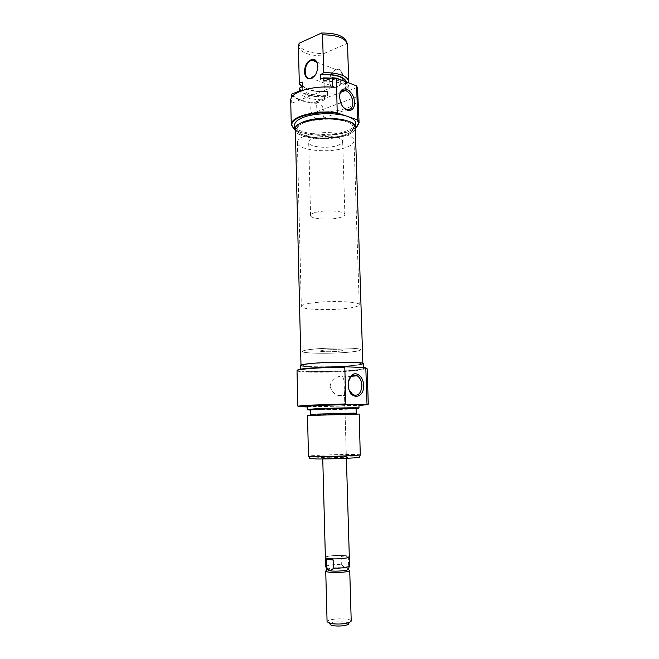 <?xml version="1.0" encoding="UTF-8"?>
<svg xmlns="http://www.w3.org/2000/svg" width="659" height="659" viewBox="0 0 659 659"><rect width="100%" height="100%" fill="white"/><g stroke="black" fill="none" stroke-linecap="round" stroke-linejoin="round"><path stroke-width="0.49" stroke-dasharray="3.29 2.47" d="M359.559 363.158L361.124 363.784C362.203 365.976 315.422 367.911 304.944 366.14L302.745 365.416C300.784 363.233 350.901 361.206 359.559 363.158M351.98 124.691L353.57 127.706C354.888 137.822 309.573 141.957 299.235 132.838L297.044 129.288C294.96 119.139 343.347 114.963 351.98 124.691M355.267 127.624C356.634 138.349 308.692 142.723 297.687 133.077L295.339 129.296M303.346 366.231L300.998 365.457C298.889 363.134 352.12 360.992 361.239 363.06L362.878 363.727C363.99 366.05 314.508 368.093 303.346 366.231M335.851 69.763C327.243 72.869 327.77 91.362 336.378 87.598C345.118 84.632 344.533 65.727 335.851 69.763M336.065 87.054L335.406 87.268C327.597 89.665 327.77 72.836 335.555 70.068L336.411 69.788C344.179 67.523 343.85 84.467 336.065 87.054M294.787 129.543C303.577 136.265 332.235 137.41 347.87 131.825L355.835 127.813M356.873 126.874C354.937 128.637 352.03 130.177 348.15 131.495C331.872 137.336 301.806 135.878 293.7 128.67M339.574 96L340.332 102.063L343.619 107.59M324.146 113.043C323.528 107.079 321.073 103.232 316.798 101.502C313.009 101.008 310.999 103.348 310.784 108.521C311.402 114.46 313.816 118.307 318.033 120.062C321.905 120.613 323.948 118.274 324.146 113.043M315.653 212.404C325.604 209.546 345.58 211.045 344.888 214.513C344.814 215.699 343.018 216.753 339.484 217.668C329.5 220.386 310.109 218.969 310.578 215.468C310.62 214.332 312.317 213.31 315.653 212.404M313.692 138.283C323.511 134.593 343.306 136.767 342.664 141.364C342.606 142.954 340.835 144.329 337.35 145.515C327.482 149.033 308.264 146.957 308.692 142.319C308.733 140.812 310.397 139.469 313.692 138.283M305.512 135.787C321.847 129.526 355.176 133.209 353.99 140.861C353.875 143.547 350.86 145.87 344.945 147.83C328.487 153.605 296.748 150.211 297.357 142.443C297.407 139.972 300.125 137.756 305.512 135.787M305.175 122.352C321.468 115.836 354.74 119.724 353.57 127.706C353.463 130.515 350.456 132.937 344.55 134.98C328.133 140.985 296.443 137.401 297.044 129.288C297.085 126.709 299.796 124.394 305.175 122.352M355.333 129.559C354.023 131.833 350.926 133.802 346.057 135.457C329.953 141.257 299.375 138.868 295.389 131.265M355.695 123.217C355.572 126.297 352.31 128.958 345.926 131.19C328.198 137.739 294.054 133.818 294.672 124.922M358.282 98.422C358.142 102.129 354.526 105.308 347.417 107.969C338.512 111.033 328.33 112.285 316.855 111.7L357.788 96.445M332.729 87.112L291.715 103.224L290.701 100.308M291.715 103.224L291.575 97.375M291.509 94.616C295.421 99.451 303.791 102.351 316.633 103.331L316.855 111.7M348.66 82.227L347.557 44.639M302.176 85.522C306.171 90.069 314.392 92.071 326.839 91.535L327.515 91.28C314.953 92.499 301.962 88.701 302.127 83.594M320.505 79.146C333.413 77.861 346.337 81.807 346.066 86.691L345.563 88.578L345.431 84.278L346.132 84.006L346.469 81.996M345.86 81.757L345.431 84.278M331.386 78.116C342.013 79.377 347.779 82.12 348.702 86.337L348.644 87.392L345.563 88.578M323.857 81.148C339.055 81.312 347.433 84.195 348.982 89.797L348.875 86.766C347.878 82.383 341.799 79.607 330.62 78.421M357.343 87.334L348.924 90.555M298.387 46.006C300.166 52.448 308.494 55.735 323.38 55.875L324.162 53.428C310.933 54.178 298.436 49.359 299.161 43.42L299.178 43.239M316.633 103.331L316.757 102.862C303.89 101.89 295.512 98.982 291.632 94.138M299.433 88.372C301.196 94.122 309.565 97.038 324.533 97.12L324.689 96.634C309.466 96.568 301.097 93.594 299.581 87.713L299.59 87.647M348.1 82.622L346.132 84.006M346.609 41.879L346.543 43.741L347.499 45.487M324.162 53.428L346.543 43.741M323.38 55.875L324.385 91.725C314.137 91.873 306.567 90.234 301.682 86.799M327.515 91.28L327.63 95.497C315.06 96.708 302.069 92.96 302.234 87.919L302.53 86.453M327.63 95.497L324.689 96.634M324.533 97.12L324.615 99.855C309.639 99.781 301.27 96.889 299.499 91.181L299.499 90.967M324.615 99.855L316.757 102.862M326.839 91.535L324.385 91.725M314.911 75.299C316.79 72.844 317.778 70.035 317.869 66.88M343.413 457.313L322.432 458.063C320.661 458.285 321.683 458.409 325.505 458.442C334.788 458.507 352.211 457.626 346.659 457.379L343.413 457.313M326.304 457.181L323.495 456.852L346.337 456.349L326.304 457.181M366.635 368.356L355.3 370.284C337.589 371.915 304.705 372.228 298.7 370.77L297.506 370.292M297.02 370.688L298.263 371.256C304.367 372.714 337.672 372.393 355.621 370.753L365.91 369.369L367.137 368.727M348.545 381.404L348.191 385.087L349.171 389.988M330.118 386.405C331.32 390.836 334.047 393.893 338.289 395.565C342.606 397.031 344.657 396.01 344.443 392.509L343.85 386.693L344.089 380.581L342.845 376.973C340.036 374.279 330.612 379.568 330.118 386.405M307.489 415.499L359.204 414.058M310.298 410.079L356.091 408.802M358.801 408.078L350.629 408.654C336.469 409.354 309.582 409.898 307.564 409.511M307.283 406.957L358.933 405.516M368.01 404.305L356.7 405.178C337.375 406.208 301.072 406.9 298.165 406.265M309.565 458.499C311.13 457.791 337.581 456.736 351.527 456.802L359.55 457.107M360.481 454.776L352.021 454.43C336.774 454.389 307.72 455.575 308.494 456.234M323.412 350.193L319.895 351.025C319.516 351.89 332.721 352.005 339.525 351.214L343.191 350.374C343.677 349.501 330.208 349.377 323.412 350.193C330.208 349.377 343.677 349.501 343.191 350.374L339.525 351.214C332.721 352.005 319.516 351.89 319.895 351.025L323.412 350.193M351.214 351.947C357.335 351.272 360.489 350.563 360.679 349.814C362.088 347.647 327.861 347.318 310.924 349.41C305.339 350.069 302.497 350.745 302.407 351.436C301.649 353.619 334.179 353.899 351.214 351.947C334.179 353.899 301.649 353.619 302.407 351.436C302.497 350.745 305.339 350.069 310.924 349.41C327.861 347.318 362.088 347.647 360.679 349.814C360.489 350.563 357.335 351.272 351.214 351.947M351.634 365.58C357.771 365.004 360.934 364.402 361.124 363.784C362.549 361.997 328.256 361.898 311.287 363.702C305.685 364.279 302.843 364.847 302.745 365.416C301.979 367.211 334.558 367.277 351.634 365.58M300.413 365.465C299.606 367.409 334.723 367.475 353.175 365.654C359.822 365.028 363.249 364.378 363.463 363.702M355.423 367.203C344.105 366.651 321.641 367.244 309.714 368.406C303.684 368.991 300.619 369.567 300.52 370.136C299.721 371.94 334.854 371.931 353.315 370.201C359.971 369.608 363.397 368.999 363.611 368.373C363.529 367.846 360.803 367.458 355.423 367.203M307.267 406.381C306.526 406.957 335.415 406.455 350.539 405.647L358.916 404.931M310.29 409.84C309.606 410.269 335.283 409.783 348.702 409.124L356.091 408.555M348.842 413.753L310.405 414.56L348.842 413.753M349.229 413.753L320.834 414.585C307.885 414.783 306.542 414.618 316.798 414.116M309.755 303.338C326.559 300.323 360.597 301.394 359.237 304.763C359.064 305.941 355.942 307.012 349.863 307.967C332.952 310.76 300.595 309.796 301.32 306.386C301.402 305.298 304.211 304.285 309.755 303.338M349.311 556.797C349.229 556.303 347.952 555.916 345.481 555.644C338.446 554.804 324.92 556.015 325.373 557.465M329.706 623.793C332.993 621.939 338.347 621.404 345.786 622.187L348.232 622.92M351.222 621.099C351.123 620.35 349.83 619.748 347.342 619.295C340.225 617.928 326.6 619.567 327.078 621.766M325.727 570.982L327.193 570.01C332.449 568.75 338.677 568.42 345.876 569.022L349.715 570.307M325.711 566.633C327.128 565.191 332.334 564.466 341.321 564.458L345.028 567.959L348.454 568.997M328.643 558.552L329.105 558.593C326.749 558.313 325.538 557.934 325.464 557.465C325.019 556.023 338.438 554.82 345.415 555.652L341.098 556.608L341.321 564.458M326.922 569.59L328.207 568.849C332.935 567.72 338.545 567.424 345.028 567.959L348.586 565.307L349.492 565.974M348.586 565.307L348.356 557.399L341.098 556.608M348.356 557.399L345.415 555.652C347.861 555.924 349.13 556.303 349.221 556.797C349.781 558.231 336.082 559.466 329.105 558.593L329.574 558.659M353.99 140.861L359.237 304.763M300.982 365.02L300.998 365.457M362.862 363.29L362.878 363.727M297.357 142.443L301.32 306.386M310.957 78.141L335.406 87.268M316.798 101.502L340.794 92.293M344.888 214.513L342.664 141.364M346.066 86.691L345.934 82.367M348.982 89.797L348.891 86.988M299.161 43.42L298.807 44.4M302.234 87.919L302.201 86.584M310.578 215.468L308.692 142.319M346.642 42.094L347.524 44.186M348.702 86.337L348.875 86.766M318.033 120.062L346.791 109.616M316.6 61.979L336.411 69.788M323.495 456.852L322.432 458.063M298.7 370.77L298.263 371.256M338.289 395.565L352.779 394.659M322.762 458.961L322.704 457.008M363.587 367.574L363.611 368.373M300.496 369.188L300.52 370.136M346.395 458.302L344.089 380.581M344.443 392.509L346.337 456.349M320.834 414.585L319.64 415.491M345.777 413.893L347.021 414.725M342.845 376.973L351.428 376.273M365.448 368.908L365.91 369.369M345.53 456.234L346.659 457.379M347.112 568.322L348.183 569.425M328.207 568.849L327.193 570.01"/><path stroke-width="0.99" d="M300.982 365.02L295.339 129.296C293.115 118.538 344.509 114.114 353.595 124.444L355.267 127.624L362.862 363.29M311.312 78.232C302.679 82.194 302.209 63.19 310.826 59.895C319.524 55.653 320.068 75.085 311.312 78.232M317.869 66.88C317.589 61.938 315.636 59.705 312.012 60.167L311.163 60.463C303.354 63.388 303.14 80.678 310.957 78.141L314.911 75.299M355.835 127.813L358.636 123.299L357.013 119.707L357.722 119.518L359.073 122.846L356.873 126.874M293.7 128.67L291.262 124.493C291.303 121.38 294.524 118.579 300.908 116.091C311.377 112.475 323.47 111.264 337.194 112.442L337.968 113.159C324.154 111.832 311.921 112.994 301.254 116.643C294.771 119.172 291.599 122.014 291.739 125.169L294.787 129.543M339.566 97.03L339.904 93.611C342.005 83.52 354.509 91.337 354.451 102.442C355.209 113.233 343.883 113.084 340.481 101.98L339.566 97.03M343.619 107.59L346.791 109.616C350.654 110.234 352.664 107.854 352.837 102.475C352.194 96.321 349.731 92.334 345.464 90.497C342.672 89.904 340.794 91.263 339.813 94.583L339.574 96M295.389 131.265L294.779 129.296C294.82 126.52 297.736 124.032 303.527 121.824C321.114 114.757 357.12 118.974 355.835 127.591L355.333 129.559M294.779 129.296L294.672 124.922C294.713 122.113 297.629 119.584 303.412 117.351C314.862 112.87 336.551 112.442 347.598 116.47C352.845 118.34 355.547 120.589 355.695 123.217L355.835 127.591M357.499 87.713L356.371 85.802L357.499 87.713L359.073 122.599M356.643 86.337L357.722 119.518M291.262 124.493L290.701 100.308C290.734 96.955 293.93 93.949 300.298 91.288C309.433 87.828 320.241 86.436 332.729 87.112L332.309 77.746L336.444 78.141L356.371 85.802M291.575 97.375L291.632 94.138L299.499 90.967L299.433 88.149L299.491 90.967M348.718 81.444L347.524 44.186C345.489 38.115 337.169 34.985 322.556 34.795L323.618 72.572C338.8 72.754 347.161 75.711 348.718 81.444L348.1 82.622M302.201 86.584L302.176 85.522M346.469 81.996C344.204 76.526 335.744 74.014 321.081 74.434L320.381 74.722C334.698 74.113 343.191 76.46 345.86 81.757M320.381 74.722L320.505 79.146L323.585 77.886L331.386 78.116M330.62 78.421L323.775 78.264L323.857 81.148L332.309 77.746M298.387 45.768L299.293 82.828L298.387 45.768L299.178 43.239L321.608 33.008C335.933 32.975 344.27 35.932 346.609 41.879M302.423 82.111L302.53 86.453L299.433 88.149M321.081 74.434L323.618 72.572M301.682 86.799L299.812 84.69L299.293 82.828M336.444 78.141L337.194 112.442M336.181 78.487L332.466 78.133M337.968 113.159L357.013 119.707M322.556 34.795L321.608 33.008M299.293 82.606L301.748 82.391M297.506 370.292C297.267 369.65 300.595 368.991 307.498 368.315C318.602 367.335 331.288 366.816 345.555 366.758L344.789 367.211C330.604 367.294 318.066 367.821 307.168 368.785C300.504 369.427 297.127 370.061 297.02 370.688L297.852 406.15L308.066 405.227L345.884 403.959L344.789 367.211M363.57 385.358C364.468 398.728 349.995 400.483 348.422 386.866L348.257 385.004C348.216 381.273 349.13 378.266 351.008 376.001C355.563 370.3 363.546 376.388 363.57 385.358M349.171 389.988L352.779 394.659C358.208 396.487 361.247 393.407 361.89 385.4C361.602 380.902 360.045 377.698 357.211 375.795C354.814 374.51 352.631 374.922 350.646 377.039L348.545 381.404M316.798 414.116L350.637 413.185C359.097 413.135 358.628 413.325 349.229 413.753M359.204 414.058L307.489 415.499L308.494 456.234L316.196 456.58C330.299 456.654 358.685 455.558 360.267 454.891L359.204 414.058M356.091 408.802L358.694 408.423C357.483 408.02 329.154 408.596 315.109 409.313L307.695 409.849L310.298 410.079M307.564 409.511L314.969 408.827C329.113 408.102 357.631 407.526 358.85 407.937L358.801 408.078M358.933 405.516L367.928 404.568L366.75 404.453L366.997 403.975L368.01 404.305M366.75 404.453L346.173 404.453L308.206 405.713L298.255 406.512L307.283 406.957M359.55 457.107L359.484 457.313C357.936 458.005 330.513 459.092 316.88 458.985L309.565 458.499M363.587 367.574L363.463 363.702C365.037 361.783 327.918 361.667 309.59 363.62C303.568 364.238 300.504 364.855 300.413 365.465L300.496 369.188M359.007 408.003L358.916 404.931C360.176 404.354 329.945 404.865 314.895 405.697L307.267 406.381L307.341 409.445M356.231 413.193L356.091 408.555C357.178 408.119 330.447 408.621 317.094 409.297L310.29 409.84L310.405 414.56M368.299 404.181L367.137 368.727L365.07 367.64L366.635 368.356M366.997 403.975L365.827 368.142M365.07 367.64L345.555 366.758M345.884 403.959L346.173 404.453M322.762 458.961L325.373 557.465C325.439 557.942 326.666 558.321 329.039 558.601C336.065 559.483 349.88 558.239 349.311 556.797L346.395 458.302M348.232 622.92C349.311 623.554 349.023 624.197 347.351 624.847C342.968 626.099 338.034 626.355 332.548 625.622L331.164 625.3L329.706 623.793M330.793 623.538C337.672 624.444 343.841 624.122 349.319 622.574L351.222 621.099L349.715 570.307C350.291 571.905 336.452 573.248 329.409 572.251C327.029 571.93 325.801 571.51 325.727 570.982L327.078 621.766L330.793 623.538M348.454 568.997L348.323 569.417C347.277 570.735 335.975 571.641 330.217 570.842L325.711 566.633L325.472 557.679M328.643 558.552L326.296 559.277L326.502 567.267M349.221 557.02L349.319 566.303C346.964 567.564 341.79 568.182 333.784 568.149L330.217 570.842L326.922 569.59M333.784 568.149L333.561 560.101L326.296 559.277M329.574 558.659L333.561 560.101M358.636 123.299L359.073 122.846M291.739 125.169L291.278 124.74M339.813 94.583L339.904 93.611M340.794 92.293L345.464 90.497M302.02 85.266L299.812 84.69M312.012 60.167L316.6 61.979M358.694 408.423L358.85 407.937M367.928 404.568L368.084 404.091M298.255 406.512L298.074 406.043M359.484 457.313L360.267 454.891M309.648 458.705L308.725 456.333M307.695 409.849L307.506 409.379M351.428 376.273L357.211 375.795M350.646 377.039L351.008 376.001M347.351 624.847L349.319 622.574M327.078 570.01L325.908 566.954M348.323 569.417L349.319 566.303M331.164 625.3L329.072 623.142"/></g></svg>
